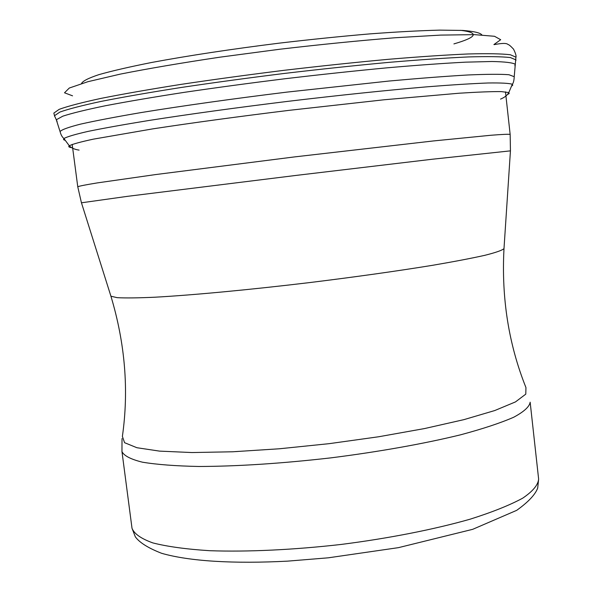 <?xml version="1.0" encoding="UTF-8"?>
<svg xmlns="http://www.w3.org/2000/svg" width="592" height="592" viewBox="0 0 592 592"><rect width="100%" height="100%" fill="white"/><g stroke="black" fill="none" stroke-linecap="round" stroke-linejoin="round"><path stroke-width="0.89" d="M72.187 144.404L77.759 186.754C79.224 186.073 85.759 184.785 97.384 182.891L155.585 174.573L294.646 156.895L433.388 140.948L491.101 135.242C502.534 134.354 508.883 134.081 510.156 134.428L505.487 91.871M81.452 202.797L127.546 196.329L296.858 175.321L432.323 159.233L510.437 150.856M110.697 295.475L110.926 296.215L117.179 297.665C125.437 298.131 138.062 297.976 155.045 297.206C192.356 295.142 249.476 289.791 309.675 282.576C355.681 276.901 396.603 271.151 432.426 265.327C453.99 261.642 471.461 258.304 484.848 255.315C495.659 252.592 502.038 250.364 503.992 248.647L504.021 248.1M77.759 186.754L81.422 202.701L110.926 296.215C125.156 343.604 128.975 390.335 122.389 436.4L124.572 442.69L136.9 447.722L159.544 451.119L191.926 452.547L232.619 451.785L279.35 448.78L329.145 443.667L378.658 436.763L424.568 428.556L463.98 419.624L494.712 410.559L515.462 401.916L525.785 394.139L525.948 387.568C508.676 344.389 501.357 298.079 503.992 248.647L510.445 150.79L510.156 134.428M121.915 451.215L121.967 451.6C123.987 455.773 130.802 459.303 142.413 462.182C156.828 464.579 175.676 466.015 198.949 466.481C237.673 466.355 281.651 463.492 330.869 457.868C378.902 451.8 424.286 443.697 460.546 434.824C482.82 428.845 500.536 422.991 513.686 417.249C523.987 411.721 529.477 406.704 530.158 402.197M131.942 527.753L132.016 528.301C134.214 533.843 141.185 538.72 152.921 542.931C167.44 546.623 186.354 549.213 209.664 550.701C247.308 552.033 293.388 549.894 341.303 544.425C389.114 538.313 434.21 529.418 470.152 519.177C492.218 512.198 509.719 505.198 522.677 498.183C532.793 491.33 538.106 484.974 538.631 479.098L530.18 402.434M453.916 43.904C477.256 37.118 479.439 32.59 460.465 30.318M481.895 34.921C480.275 32.819 473.94 31.324 462.885 30.436L439.804 30.125C420.142 30.621 396.781 31.872 369.734 33.899C341.073 36.349 311.044 39.412 279.624 43.098C231.487 49.114 188.929 55.559 151.952 62.419C129.833 66.807 112.14 70.885 98.871 74.651C88.371 78.151 82.591 81.119 81.518 83.546M493.906 44.57L500.684 39.716L494.52 36.282L474.495 34.647L440.729 35.098L394.746 37.777C358.863 40.656 320.464 44.489 279.542 49.269L219.765 57.202C181.663 62.9 148.54 68.531 120.383 74.096L87.927 81.696L69.301 88.03L64.506 92.789L72.55 95.83M494.29 44.615C502.134 43.083 506.715 43.046 508.025 44.511C508.854 44.548 510.689 46.087 513.538 49.143C515.61 53.347 516.409 56.018 515.928 57.165L510.334 54.745C501.698 53.717 487.682 53.458 468.287 53.961C445.887 54.938 419.173 56.728 388.137 59.333C355.193 62.375 320.583 66.03 284.308 70.293C248.033 74.807 213.468 79.528 180.597 84.449C149.65 89.348 123.047 94.01 100.788 98.435C81.533 102.608 67.673 106.242 59.2 109.335L53.85 113.087L54.716 116.513M515.935 60.347L515.95 59.896L510.363 57.557C501.735 56.588 487.741 56.381 468.376 56.936C446.013 57.957 419.336 59.785 388.345 62.412C355.459 65.475 320.901 69.138 284.678 73.401C248.462 77.9 213.941 82.599 181.122 87.49C150.213 92.352 123.647 96.97 101.41 101.343C82.17 105.465 68.317 109.039 59.844 112.08L54.479 115.743L57.084 121.449M514.877 65.779L515.188 64.232C512.546 62.663 504.791 61.753 491.922 61.501L465.534 62.16C443.267 63.314 416.931 65.216 386.532 67.873C354.356 70.929 320.612 74.54 285.307 78.699C250.009 83.08 216.302 87.638 184.179 92.359C153.846 97.051 127.598 101.513 105.435 105.739C86.106 109.727 71.913 113.205 62.841 116.165L56.314 119.762L60.177 131.935M514.233 76.701L508.972 74.733C500.617 74.074 486.927 74.163 467.917 74.977C445.939 76.25 419.684 78.262 389.151 81.03L286.905 92.115C233.3 98.694 182.314 105.864 141.288 112.539C116.025 116.846 95.778 120.709 80.549 124.128C68.45 127.213 61.627 129.685 60.088 131.542C60.843 134.71 62.123 137.033 63.914 138.521L63.551 139.631L65.357 140.459M511.466 86.254L512.753 85.159L512.309 84.256C509.031 83.213 500.913 82.799 487.956 82.991C472.172 83.583 451.918 84.848 427.187 86.809C386.273 90.317 339.882 95.157 288.001 101.336C236.134 107.714 189.751 114.101 148.866 120.487C124.165 124.512 103.933 128.138 88.178 131.372C75.243 134.31 67.155 136.693 63.914 138.521L69.286 145.765C68.132 146.653 68.938 147.29 71.706 147.667M507.211 94.735L509.187 93.521L508.802 92.574L501.343 91.605C491.982 91.494 477.922 92.034 459.17 93.218L384.149 99.767L289.059 110.349C238.354 116.572 192.97 122.736 152.921 128.849L93.336 139.157C80.579 141.902 72.564 144.108 69.286 145.765C71.395 148.015 74.666 149.465 79.091 150.109M122.019 438.561L121.967 451.6L132.016 528.301L135.324 536.811C139.483 542.583 148.237 548.074 161.594 553.291C189.766 561.408 234.269 563.91 287.586 561.142L328.36 557.805L398.446 547.652L472.682 529.329L516.683 510.348C528.242 502.075 535.242 494.653 537.691 488.082L538.631 479.098M515.928 57.165L514.233 76.583C514.056 80.505 513.419 83.065 512.309 84.256L508.802 92.574C507.344 95.26 504.591 97.436 500.551 99.108"/></g></svg>
